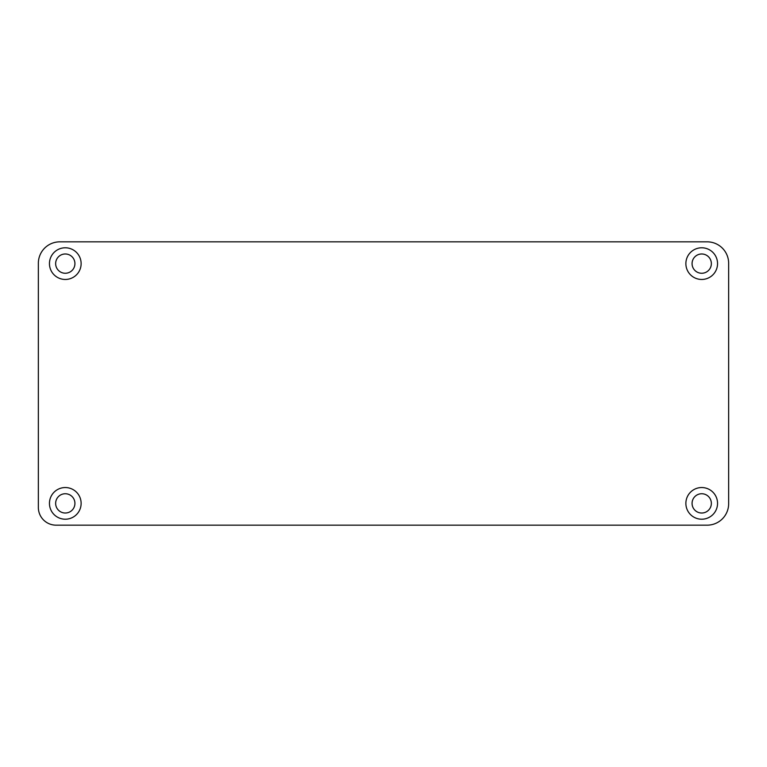 <?xml version="1.0" encoding="UTF-8"?>
<svg xmlns="http://www.w3.org/2000/svg" width="767" height="767" viewBox="0 0 767 767"><rect width="100%" height="100%" fill="white"/><g stroke="black" fill="none" stroke-linecap="round" stroke-linejoin="round"><path stroke-width="1.15" d="M717.548 263.618A15.839 15.839 0 0 0 693.79 249.908A15.839 15.839 0 0 0 693.79 277.338A15.839 15.839 0 0 0 717.548 263.618A15.839 15.839 0 0 1 693.79 277.338A15.839 15.839 0 0 1 693.79 249.908A15.839 15.839 0 0 1 717.548 263.618M711.354 263.618A9.645 9.645 0 0 1 696.887 271.969A9.645 9.645 0 0 1 696.887 255.267A9.645 9.645 0 0 1 711.354 263.618A9.645 9.645 0 0 0 701.709 253.982A9.645 9.645 0 0 0 692.074 263.618A9.645 9.645 0 0 0 701.709 273.263A9.645 9.645 0 0 0 711.354 263.618M81.129 263.618A15.839 15.839 0 0 0 57.372 249.908A15.839 15.839 0 0 0 57.372 277.338A15.839 15.839 0 0 0 81.129 263.618A15.839 15.839 0 0 1 57.372 277.338A15.839 15.839 0 0 1 57.372 249.908A15.839 15.839 0 0 1 81.129 263.618M74.926 263.618A9.645 9.645 0 0 1 60.468 271.969A9.645 9.645 0 0 1 60.468 255.267A9.645 9.645 0 0 1 74.926 263.618A9.645 9.645 0 0 0 65.291 253.982A9.645 9.645 0 0 0 55.646 263.618A9.645 9.645 0 0 0 65.291 273.263A9.645 9.645 0 0 0 74.926 263.618M81.129 503.382A15.839 15.839 0 0 0 57.372 489.662A15.839 15.839 0 0 0 57.372 517.092A15.839 15.839 0 0 0 81.129 503.382A15.839 15.839 0 0 1 57.372 517.092A15.839 15.839 0 0 1 57.372 489.662A15.839 15.839 0 0 1 81.129 503.382M74.926 503.382A9.645 9.645 0 0 1 60.468 511.733A9.645 9.645 0 0 1 60.468 495.031A9.645 9.645 0 0 1 74.926 503.382A9.645 9.645 0 0 0 65.291 493.737A9.645 9.645 0 0 0 55.646 503.382A9.645 9.645 0 0 0 65.291 513.018A9.645 9.645 0 0 0 74.926 503.382M717.548 503.382A15.839 15.839 0 0 0 693.79 489.662A15.839 15.839 0 0 0 693.79 517.092A15.839 15.839 0 0 0 717.548 503.382A15.839 15.839 0 0 1 693.79 517.092A15.839 15.839 0 0 1 693.79 489.662A15.839 15.839 0 0 1 717.548 503.382M711.354 503.382A9.645 9.645 0 0 1 696.887 511.733A9.645 9.645 0 0 1 696.887 495.031A9.645 9.645 0 0 1 711.354 503.382A9.645 9.645 0 0 0 701.709 493.737A9.645 9.645 0 0 0 692.074 503.382A9.645 9.645 0 0 0 701.709 513.018A9.645 9.645 0 0 0 711.354 503.382M707.164 241.835A21.486 21.486 0 0 1 728.65 263.321L728.65 503.679A21.486 21.486 0 0 1 707.164 525.165L56.077 525.165A17.727 17.727 0 0 1 38.35 507.447L38.35 263.321A21.486 21.486 0 0 1 59.836 241.835L707.164 241.835L59.836 241.835A21.486 21.486 0 0 0 38.35 263.321L38.35 507.447A17.727 17.727 0 0 0 56.077 525.165L707.164 525.165A21.486 21.486 0 0 0 728.65 503.679L728.65 263.321A21.486 21.486 0 0 0 707.164 241.835"/></g></svg>
